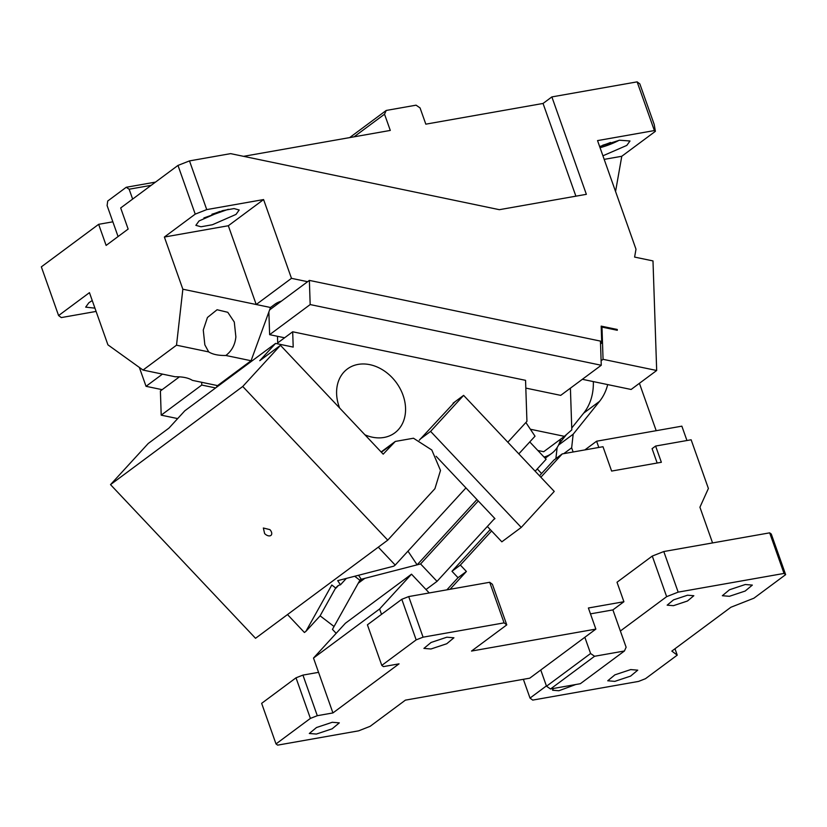 <?xml version="1.0" encoding="UTF-8"?>
<svg xmlns="http://www.w3.org/2000/svg" width="827" height="827" viewBox="0 0 827 827"><rect width="100%" height="100%" fill="white"/><g stroke="black" fill="none" stroke-linecap="round" stroke-linejoin="round"><path stroke-width="1.24" d="M139.339 367.415L146.038 386.312L162.154 389.672L160.397 390.985L161.203 415.154L177.671 418.586M601.115 360.768L603.059 359.321L656.679 370.496L652.989 260.918L634.609 257.083L635.994 249.216L597.539 140.6L654.384 130.563L655.387 131.317L654.209 124.463L639.829 83.878L637.131 81.863L551.867 96.914L586.364 194.324L499.374 209.686L230.619 153.636L189.497 160.903L177.981 165.421L195.224 214.131L206.74 209.603L263.586 199.565L291.476 278.337L256.215 304.512L270.501 307.489L251.067 360.737L217.563 385.609L192.371 380.348C188.401 377.846 182.674 376.657 175.19 376.771L143.019 370.062L107.924 344.838L89.45 292.655L58.593 315.563L61.291 317.578L96.097 311.428M162.154 389.672L179.449 376.833M146.038 386.312L162.464 374.114M94.929 308.14L85.677 307.148L88.871 302.734L92.242 300.552M58.593 315.563L41.35 266.852L98.651 224.324L112.854 221.812L118.075 236.553M177.981 165.421L120.68 207.959L128.154 229.069L106.125 245.423L98.651 224.324M551.867 96.914L543.05 103.458L425.812 124.164L420.064 107.924L416.074 105.174L386.23 110.446L384.534 114.198L390.292 130.428L243.572 156.334M215.609 387.946L201.757 385.051L161.203 415.154M201.757 385.051L201.664 382.291M270.501 307.489L274.915 304.222A22.102 9.076 -1.9 0 1 281.459 301.111L309.37 280.394L600.454 341.096L601.26 365.265L310.177 304.563L269.633 334.666L268.868 311.975M143.019 370.062L176.513 345.19L182.85 289.212L164.377 237.039L195.224 214.131M132.64 199.08L129.146 189.218L126.231 187.274L107.717 201.023L107.107 205.572L112.854 221.812M129.146 189.218L151.176 185.331M206.74 209.603L189.497 160.903M600.505 342.781L601.746 343.04L601.177 326.127L617.262 329.477L617.293 330.283L601.973 327.089L601.229 327.637M603.059 359.321L601.973 327.089M637.131 81.863L654.384 130.563M291.476 278.337L307.603 281.697M543.05 103.458L575.892 196.175M384.534 114.198L354.049 136.827M219.693 211.474A15.92 3.608 -19.5 0 1 211.95 214.214M655.387 131.317L621.78 156.272L615.557 191.492M251.067 360.737L225.864 355.486C218.38 355.6 212.653 354.401 208.683 351.899L176.513 345.19M208.683 351.899L204.848 344.849L203.266 330.045L207.443 317.485L217.087 309.743L227.776 312.296L234.289 322.044L235.871 336.847C235.116 344.725 231.787 350.937 225.864 355.486M164.377 237.039L228.324 225.74L256.215 304.512L182.85 289.212M228.324 225.74L263.586 199.565M236.005 214.41L212.415 224.737L201.002 226.774L195.865 225.347L199.059 220.933L222.649 210.606L234.072 208.58L239.199 209.996L236.005 214.41M126.231 187.274L155.507 182.105M604.186 159.373L621.78 156.272M599.637 146.524L619.495 140.218L629.998 140.993L626.804 145.407L602.924 155.807M656.679 370.496L631.115 389.476L582.353 379.304M616.425 330.107L617.262 329.477M600.547 343.939L601.746 343.04M386.23 110.446L349.645 137.613M228.293 209.293L203.897 217.935M269.633 309.887L281.459 301.111M310.177 304.563L309.37 280.394M525.817 388.09L560.716 395.368L601.26 365.265M610.491 142.471A15.92 3.608 -19.5 0 1 602.749 145.211M619.092 140.29A22.991 5.21 -19.5 0 1 600.051 147.692M269.633 334.666L284.591 337.788M277.479 336.3L277.707 342.905L292.686 331.782L525.558 380.337L526.933 421.356L507.819 442.207M276.373 303.271L276.425 304.843M279.361 301.845L279.392 302.641M436.118 456.297L465.942 487.899L395.203 565.079L378.29 547.164M419.268 440.243L455.026 401.736M275.587 343.412L184.793 410.812L168.966 428.097L148.25 443.468L110.518 484.632L242.745 386.478L280.467 345.314L259.75 360.696L275.587 343.412L293.203 347.092L292.686 331.782M339.639 408.021A39.789 31.188 -126.6 0 1 336.61 393.745A39.789 31.188 -126.6 0 1 347.361 368.987A39.789 31.188 -126.6 0 1 384.152 370.837A39.789 31.188 -126.6 0 1 405.55 408.114A39.789 31.188 -126.6 0 1 394.799 432.872A39.789 31.188 -126.6 0 1 364.945 434.826M287.507 614.564L304.408 632.479L305.876 631.394L331.803 585.009L335.938 588.173A15.031 9.231 42.5 0 1 336.909 586.705A15.031 9.231 42.5 0 1 340.466 584.803L346.327 578.414M216.85 387.026L216.798 385.444M320.121 615.846L305.876 631.394M354.69 576.254L359.91 580.254L334.056 626.504L320.101 615.826L335.669 587.966M110.518 484.632L255.533 638.299L387.749 540.145L242.745 386.478M264.619 533.56L263.348 528.008L269.902 529.631A5.303 3.256 42.5 0 1 271.173 535.183A5.303 3.256 42.5 0 1 264.619 533.56M280.467 345.314L383.19 454.157L395.316 441.432L413.49 438.227L431.808 450.002L440.502 470.46L434.919 488.695L387.749 540.145M420.023 439.24L430.598 431.384L521.237 527.43L501.844 541.819L487.341 526.468M521.237 527.43L554.245 491.414L463.616 395.368L430.598 431.384M463.616 395.368L453.041 403.225M340.466 584.803L337.695 580.647L393.735 566.175L395.203 565.079M465.942 487.899L494.949 518.632L493.626 519.614M530.365 429.234L564.417 436.336L571.808 429.875L570.403 388.173M537.829 450.488L543.701 451.718L564.417 436.336M560.582 439.178A35.365 27.725 -126.6 0 1 551.712 453.382A35.365 27.725 -126.6 0 1 544.021 457.052M335.938 588.173L338.284 585.599M407.969 551.144L417.118 564.841L476.952 499.56M518.818 453.868L535.017 436.201L525.879 422.514M417.118 564.841L361.234 579.272L358.556 575.251M359.91 580.254L361.058 579.003M310.394 718.405L317.299 715.696L302.93 675.101L296.014 677.82L310.394 718.405L276.011 743.928L261.642 703.343L296.014 677.82M504.077 622.865L423.073 637.172L408.703 596.577L489.708 582.28L504.077 622.865L506.775 624.881L471.514 651.056L595.864 629.099L529.745 678.181L405.406 700.138L370.145 726.313L358.629 730.841L277.634 745.137L276.011 743.928M408.703 596.577L401.798 599.296L416.167 639.881L423.073 637.172M416.167 639.881L381.795 665.404L367.415 624.819L401.798 599.296M317.299 715.696L332.93 712.936L399.038 663.854L383.408 666.614L381.795 665.404M332.258 722.281L339.318 722.86L332.165 728.804L316.39 734.056L309.319 733.487L316.483 727.533L332.258 722.281M446.849 637.214L453.92 637.782L446.756 643.737L430.981 648.988L423.91 648.409L431.074 642.465L446.849 637.214M332.93 712.936L313.495 658.054L345.397 623.248L411.515 574.176L379.603 608.972L381.516 614.358M595.864 629.099L588.39 608L623.909 601.725L612.9 609.902L590.468 613.861M712.564 542.926L699.921 507.23L708.388 488.478L691.134 439.778L655.604 446.053L661.362 462.283L611.618 471.07L602.997 446.714L562.236 453.909L540.868 477.231M491.6 530.975L460.35 565.068L466.397 571.467L450.074 589.279M429.234 592.959L411.515 574.176M584.844 637.286L590.592 653.516L594.582 656.266L624.426 650.994L626.122 647.241L620.374 631.011L666.645 596.66L652.276 556.064L617.014 582.239L623.909 601.725M506.775 624.881L492.406 584.296L489.708 582.28M379.603 608.972L313.495 658.054M302.93 675.101L318.56 672.341M336.165 633.327L332.444 629.378L358.246 583.221L364.831 578.342L420.592 563.942L437.028 581.36L426.008 589.537M562.236 453.909L553.863 460.122L539.504 475.794M639.416 383.315L656.193 430.691M584.875 449.909L596.598 441.215L681.861 426.163L686.948 440.512M674.977 648.771L677.23 655.139L671.834 651.097L730.892 607.256L753.914 598.2L785.65 574.641L771.281 534.056L769.658 532.846L784.027 573.431L785.65 574.641M546.409 685.914L530.014 698.081L523.367 679.308M657.165 463.027L652.079 448.668L655.604 446.053M490.246 529.538L451.976 571.281L458.024 577.691L446.88 589.837M460.35 565.068L451.976 571.281M466.397 571.467L458.024 577.691M620.374 631.011L612.9 609.902M652.276 556.064L663.792 551.537L769.658 532.846M420.592 563.942L478.295 500.986M494.732 518.405L437.028 581.36M535.183 471.204L546.12 459.264L529.766 441.938M358.246 583.221L362.071 579.055M573.132 451.987L571.653 447.8L563.787 453.641M596.598 441.215L598.81 447.459M557.129 447.593L555.889 458.623M559.197 443.634L566.536 434.485M571.746 427.993L583.676 413.138A61.891 48.524 -126.6 0 0 593.331 381.598M571.653 447.8L573.173 434.206L599.544 401.353A61.891 48.524 53.4 0 0 607.69 384.596M784.027 573.431L678.161 592.132L663.792 551.537M666.645 596.66L678.161 592.132M677.23 655.139L645.494 678.688L638.589 681.407L532.712 700.097L530.014 698.081M575.747 684.529L558.856 690.752L552.57 690.235L553.408 688.467M687.547 595.213L693.832 595.719L687.464 601.012L673.447 605.674L667.162 605.168L673.529 599.875L687.547 595.213M630.681 669.591L637.751 670.159L630.587 676.114L614.812 681.365L607.742 680.786L614.906 674.842L630.681 669.591M745.272 584.513L752.343 585.092L745.179 591.047L729.404 596.298L722.343 595.719L729.497 589.765L745.272 584.513M541.582 473.52L537.261 468.94M573.173 434.206L558.556 445.06M624.426 650.994L580.347 683.712L550.513 688.984L546.513 686.234L540.765 670.004M594.582 656.266L550.513 688.984M590.592 653.516L546.513 686.234M381.361 452.224L392.618 443.872M599.544 401.353L583.676 413.138M381.123 451.976L395.316 441.432M551.712 453.382L545.158 458.251"/></g></svg>

